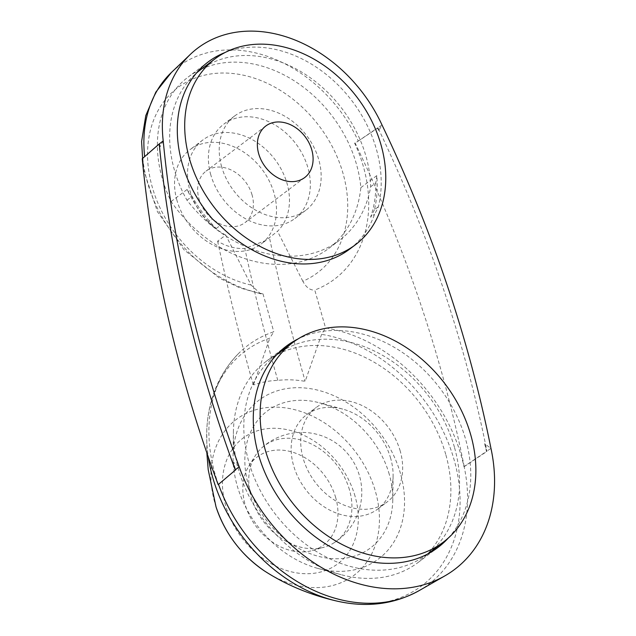 <?xml version="1.0" encoding="UTF-8"?>
<svg xmlns="http://www.w3.org/2000/svg" width="636" height="636" viewBox="0 0 636 636"><rect width="100%" height="100%" fill="white"/><g stroke="black" fill="none" stroke-linecap="round" stroke-linejoin="round"><path stroke-width="0.48" stroke-dasharray="3.18 2.39" d="M225.732 235.066A59.069 45.72 -127.1 0 1 189.949 190.633A59.069 45.72 -127.1 0 1 202.9 139.936A59.069 45.72 -127.1 0 1 273.178 157.235A59.069 45.72 -127.1 0 1 277.519 231.273L265.721 240.543L244.828 248.501C235.662 248.962 226.591 246.53 217.615 241.195L225.732 235.066L251.053 285.039L260.545 293.76L262.986 293.848A131.35 101.657 -127.1 0 1 142.782 158.698L144.65 156.687A132.399 102.468 -127.1 0 1 144.65 156.639M171.323 72.56A132.399 102.468 -127.1 0 1 358.267 141.041L354.642 143.179A131.35 101.657 -127.1 0 1 314.772 290.056L325.568 327.961A149.794 115.927 -127.1 0 1 463.954 466.641L486.461 451.425A152.958 118.376 -127.1 0 0 484.6 443.697L490.96 448.38L486.461 451.425M251.053 285.039A115.975 89.756 -127.1 0 1 152.187 124.147A115.975 89.756 -127.1 0 1 307.872 112.747A115.975 89.756 -127.1 0 1 302.839 281.247C306.186 287.448 310.161 290.382 314.772 290.056M201.326 69.173A118.145 91.433 -127.1 0 1 360.851 187.644A126.023 97.531 -127.1 0 1 328.629 248.501A126.023 97.531 -127.1 0 1 171.116 201.548A118.145 91.433 -127.1 0 1 188.161 77.043A118.145 91.433 -127.1 0 1 198.782 70.413M210.802 174.884A59.069 45.72 -127.1 0 1 223.761 124.187A59.069 45.72 -127.1 0 1 295.843 143.776A59.069 45.72 -127.1 0 1 294.953 218.474A59.069 45.72 -127.1 0 1 210.802 174.884M358.267 141.041L377.506 127.931A134.896 104.399 -127.1 0 1 378.77 130.746L381.974 124.895L377.991 127.9A1181.442 914.361 -127.1 0 1 486.985 451.385A153.149 118.527 -127.1 0 0 484.6 443.697M163.214 140.922L160.073 146.765A134.896 104.399 -127.1 0 1 159.716 143.887L144.65 156.687M199.99 70.191A116.491 90.153 -127.1 0 1 308.142 76.241A116.491 90.153 -127.1 0 1 370.677 186.746A126.023 97.531 -127.1 0 1 339.457 240.329A126.023 97.531 -127.1 0 1 186.968 200.205A116.491 90.153 -127.1 0 1 174.439 170.17A116.491 90.153 -127.1 0 1 196.46 73.037M221.63 166.712A59.069 45.72 -127.1 0 1 234.589 116.014A59.069 45.72 -127.1 0 1 306.671 135.603A59.069 45.72 -127.1 0 1 305.781 210.293A59.069 45.72 -127.1 0 1 221.63 166.712M218.458 484.624A149.794 115.927 -127.1 0 1 238.055 354.006A149.794 115.927 -127.1 0 1 273.782 331.754L269.807 338.137A146.844 113.645 52.9 0 0 263.789 340.443A146.844 113.645 52.9 0 0 206.756 430.818A146.844 113.645 52.9 0 0 208.266 456.966M254.686 384.685L253.287 384.764L254.686 384.685C261.945 382.077 269.648 380.646 277.797 380.384C286.176 379.438 294.786 379.668 303.618 381.099L305.391 380.741L321.593 334.345L325.568 327.961M239.208 466.824L233.221 462.11A152.958 118.376 -127.1 0 0 235.654 469.511M400.243 451.155A59.069 45.72 52.9 0 0 316.092 407.565A59.069 45.72 52.9 0 0 315.202 482.255A59.069 45.72 52.9 0 0 387.284 501.852A59.069 45.72 52.9 0 0 400.243 451.155M390.687 458.365A59.069 45.72 52.9 0 0 342.677 409.083A59.069 45.72 52.9 0 0 306.536 414.775A59.069 45.72 52.9 0 0 305.646 489.474A59.069 45.72 52.9 0 0 377.728 509.062A59.069 45.72 52.9 0 0 393.104 475.863A59.069 45.72 52.9 0 0 390.687 458.365M176.967 200.435A59.069 45.72 -127.1 0 1 189.926 149.73A59.069 45.72 -127.1 0 1 262.008 169.327A59.069 45.72 -127.1 0 1 261.118 244.017A59.069 45.72 -127.1 0 1 176.967 200.435M186.968 200.205L192.064 196.357A116.491 90.153 -127.1 0 0 216.192 228.523A133.075 102.992 -127.1 0 1 208.346 221.9L212.329 218.887M225.049 52.518A118.145 91.433 -127.1 0 1 338.734 85.645A118.145 91.433 -127.1 0 1 378.388 206.724A133.075 102.992 -127.1 0 1 374.564 214.213A116.491 90.153 -127.1 0 1 349.458 249.264M360.851 187.644L376.774 175.623A118.145 91.433 -127.1 0 1 374.405 209.729L378.388 206.724M171.116 201.548L187.04 189.528A118.145 91.433 -127.1 0 0 208.346 221.9M448.38 537.961A126.023 97.531 52.9 0 0 465.616 439.309A126.023 97.531 52.9 0 0 298.085 338.916M302.839 281.247L277.519 231.273M252.063 194.934A32.293 24.995 52.9 0 0 206.064 171.108A32.293 24.995 52.9 0 0 198.981 198.822A32.293 24.995 52.9 0 0 244.979 222.648A32.293 24.995 52.9 0 0 252.063 194.934M277.797 380.384A1307.385 740.511 85.8 0 1 244.828 248.501M303.618 381.099L305.081 380.972A1306.28 739.891 85.8 0 1 269.41 237.403M253.287 384.764A1306.28 739.891 85.8 0 1 217.615 241.195M253.597 384.534L269.807 338.137M262.986 293.848L273.782 331.754M216.192 228.523L220.167 225.518M370.677 186.746L375.773 182.906A116.491 90.153 -127.1 0 1 370.581 217.218L374.564 214.213M349.474 489.879A59.776 46.261 52.9 0 0 284.634 438.347A59.776 46.261 52.9 0 0 262.016 447.672A59.776 46.261 52.9 0 0 255.203 455.829A59.776 46.261 52.9 0 0 263.415 521.361A59.776 46.261 52.9 0 0 324.193 547.198A59.776 46.261 52.9 0 0 333.908 542.882A59.776 46.261 52.9 0 0 349.474 489.879M335.705 497.678A55.133 42.668 52.9 0 0 295.04 452.991A55.133 42.668 52.9 0 0 248.763 466.268A55.133 42.668 52.9 0 0 256.332 526.703A55.133 42.668 52.9 0 0 312.387 550.538A55.133 42.668 52.9 0 0 335.705 497.678M445.717 454.335A126.023 97.531 52.9 0 0 266.198 361.351A126.023 97.531 52.9 0 0 233.404 432.178A126.023 97.531 52.9 0 0 340.968 574.642A126.023 97.531 52.9 0 0 418.075 562.494A126.023 97.531 52.9 0 0 445.717 454.335M400.473 473.55A99.359 76.9 52.9 0 0 306.186 388.119A99.359 76.9 52.9 0 0 233.078 456.084A99.359 76.9 52.9 0 0 317.889 568.409A99.359 76.9 52.9 0 0 400.473 473.55M389.272 474.369A85.733 66.351 52.9 0 0 319.598 402.85A85.733 66.351 52.9 0 0 244.836 459.47A85.733 66.351 52.9 0 0 317.857 556.174A85.733 66.351 52.9 0 0 392.778 499.769A85.733 66.351 52.9 0 0 389.272 474.369M454.422 447.18A124.998 96.736 52.9 0 0 276.366 354.952A124.998 96.736 52.9 0 0 274.482 513.006A124.998 96.736 52.9 0 0 427.01 554.465A124.998 96.736 52.9 0 0 454.422 447.18M235.233 469.829A153.149 118.527 -127.1 0 1 233.221 462.11M377.506 127.931L377.991 127.9A133.075 102.992 -127.1 0 1 378.77 130.746M160.073 146.765A133.075 102.992 -127.1 0 1 159.239 143.927L159.716 143.887M374.405 209.729A133.075 102.992 -127.1 0 1 370.581 217.218M376.774 175.623A126.023 97.531 -127.1 0 1 375.773 182.906M192.064 196.357A126.023 97.531 -127.1 0 1 187.04 189.528M142.241 158.738L142.782 158.698M354.642 143.179L355.182 143.14A1177.975 911.674 -127.1 0 1 464.216 466.625L463.954 466.641M377.991 127.9L355.182 143.14M464.216 466.625L486.985 451.385M419.052 590.661A149.818 115.951 52.9 0 0 464.113 466.538M334.989 600.638A146.844 113.645 52.9 0 0 459.915 494.331A146.844 113.645 52.9 0 0 321.593 334.345M355.071 496.255A78.697 60.913 52.9 0 0 240.138 440.502A78.697 60.913 52.9 0 0 275.952 566.231A78.697 60.913 52.9 0 0 355.071 496.255M264.441 570.937A97.642 75.565 52.9 0 0 352.821 576.176A97.642 75.565 52.9 0 0 375.447 491.485A97.642 75.565 52.9 0 0 248.915 412.2A97.642 75.565 52.9 0 0 216.009 506.805M143.243 168.715L157.434 211.716L183.979 249.741L219.706 278.282L239.756 287.838L260.545 293.768M238.055 354.006C218.434 374.548 208.004 400.155 206.756 430.818L206.851 452.848M377.728 509.062L387.284 501.852M306.536 414.775L316.092 407.565M202.9 139.936L189.926 149.73M265.721 240.543L261.118 244.017M234.589 116.014L223.761 124.187M305.781 210.293L294.953 218.474M208.067 62.018L188.161 77.043M265.769 126.023L206.064 171.108M304.692 177.563L244.979 222.648M333.908 542.882A59.864 59.864 0 0 0 297.561 432.575A59.864 59.864 0 0 0 262.016 447.672M312.387 550.538L324.193 547.198M248.763 466.268L255.203 455.829M418.075 562.494L437.973 547.461M266.198 361.351L286.097 346.326M317.889 568.409L340.968 574.642M233.078 456.084L233.404 432.178M342.677 409.083L319.598 402.85M393.104 475.863L392.778 499.769M427.01 554.465L427.456 554.123M276.366 354.952L276.811 354.618M328.629 248.501L339.457 240.329"/><path stroke-width="0.95" d="M198.782 70.413A118.145 91.433 -127.1 0 1 201.326 69.173M163.214 140.922A135.476 104.845 -127.1 0 1 190.442 54.291A135.476 104.845 -127.1 0 1 381.974 124.895A1181.442 914.361 -127.1 0 1 490.96 448.38A153.586 118.868 52.9 0 1 444.834 575.898A153.586 118.868 52.9 0 1 239.208 466.824A1181.442 914.361 -127.1 0 1 163.214 140.922L159.239 143.927A1181.442 914.361 -127.1 0 0 235.233 469.829L239.208 466.824M196.46 73.037A116.491 90.153 -127.1 0 1 199.99 70.191L215.032 58.83A116.491 90.153 -127.1 0 1 357.178 97.467A116.491 90.153 -127.1 0 1 355.429 244.757A116.491 90.153 -127.1 0 1 189.48 158.809A116.491 90.153 -127.1 0 1 215.032 58.83M235.654 469.511A152.958 118.376 -127.1 0 0 235.749 469.789L218.188 484.648A1177.975 911.674 -127.1 0 1 142.241 158.738L159.239 143.927M355.429 244.757L349.458 249.264A116.491 90.153 -127.1 0 1 220.167 225.518A133.075 102.992 -127.1 0 1 212.329 218.887A118.145 91.433 -127.1 0 1 208.067 62.018A118.145 91.433 -127.1 0 1 225.049 52.518M298.085 338.916A126.023 97.531 52.9 0 0 286.097 346.326A126.023 97.531 52.9 0 0 284.205 505.668A126.023 97.531 52.9 0 0 437.973 547.461A126.023 97.531 52.9 0 0 448.38 537.961M258.685 153.737A32.293 24.995 -127.1 0 1 265.769 126.023A32.293 24.995 -127.1 0 1 305.177 136.732A32.293 24.995 -127.1 0 1 304.692 177.563A32.293 24.995 -127.1 0 1 258.685 153.737M470.743 434.857A124.998 96.736 52.9 0 0 292.687 342.629A124.998 96.736 52.9 0 0 290.803 500.675A124.998 96.736 52.9 0 0 443.332 542.134A124.998 96.736 52.9 0 0 470.743 434.857M235.749 469.789L218.188 484.648M144.65 156.639A132.399 102.468 -127.1 0 1 171.323 72.56L155.804 92.156L145.779 115.601L141.59 141.542L143.243 168.715M218.577 484.521A149.818 115.951 52.9 0 0 419.052 590.661C393.565 604.669 365.549 608 334.989 600.638A146.844 113.645 52.9 0 1 208.266 456.966M264.441 570.937C241.155 554.95 225.017 533.572 216.009 506.805A97.642 75.565 52.9 0 0 264.441 570.937C285.604 584.587 309.128 594.493 334.989 600.638M171.323 72.56L190.442 54.291M419.052 590.661L444.834 575.898M216.009 506.805L208.203 469.678L206.851 452.848M427.456 554.123L443.332 542.134M276.811 354.618L292.687 342.629"/></g></svg>
